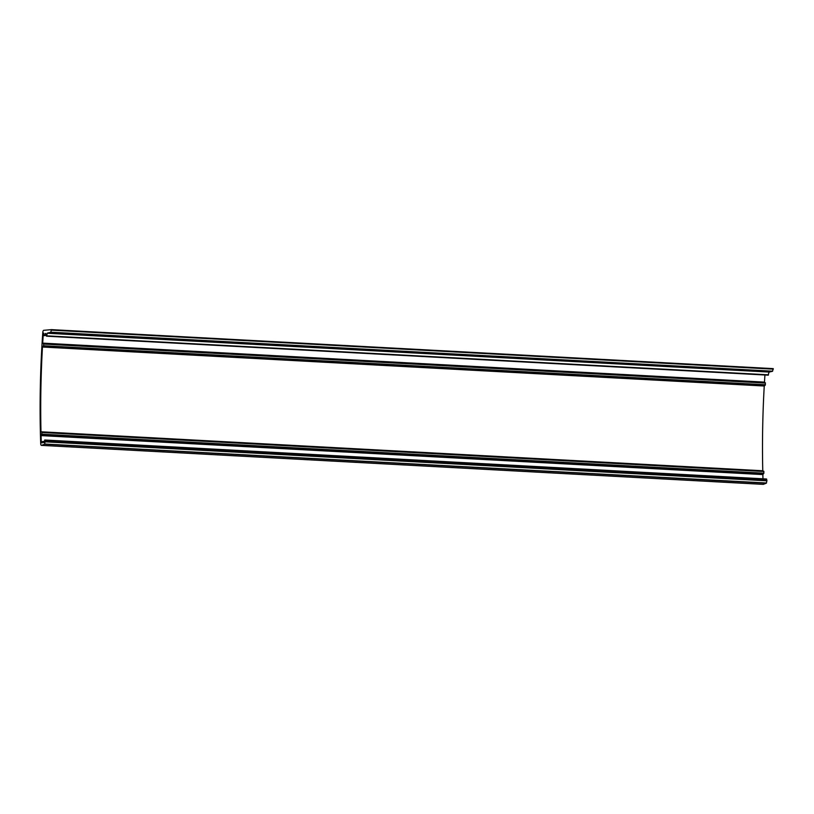 <?xml version="1.0" encoding="UTF-8"?>
<svg xmlns="http://www.w3.org/2000/svg" width="814" height="814" viewBox="0 0 814 814"><rect width="100%" height="100%" fill="white"/><g stroke="black" fill="none" stroke-linecap="round" stroke-linejoin="round"><path stroke-width="1.22" d="M47.375 333.079L46.51 336.192L45.808 333.455L45.065 335.47L44.17 335.673L43.661 333.099L43.284 333.974A384.666 135.969 93.1 0 0 42.694 343.132L43.651 344.068L43.62 345.757L42.46 347.018A384.666 135.969 93.1 0 0 40.985 431.786L42.104 432.509L41.076 435.602A384.666 135.969 93.1 0 0 41.28 442.46L42.084 442.928L42.328 441.646L43.213 441.432L43.396 442.613L44.078 442.46L44.739 440.008L45.157 441.514L44.587 444.19L41.524 445.35A2.32 0.824 93.1 0 1 41.402 445.37A2.32 0.824 93.1 0 1 40.7 443.569A386.365 136.569 93.1 0 1 42.786 332.499A2.32 0.824 93.1 0 1 43.681 330.331L51.455 329.639L50.722 332.295L47.375 333.079L769.169 372.069L772.517 371.286L773.239 368.63L51.455 329.639L773.239 368.63M47.283 333.262L769.169 372.069M769.067 372.252L768.131 374.918M764.539 382.733L764.478 382.122A384.666 135.969 93.1 0 1 764.926 375M765.343 382.773L43.559 343.783L765.343 382.773L765.292 385.083L764.244 386.009A384.666 135.969 93.1 0 0 762.769 470.767L762.82 471.164M763.797 471.214L42.013 432.224L763.797 471.214L763.868 473.188L762.86 474.582A384.666 135.969 93.1 0 0 762.983 478.805M766.34 479.243L766.941 480.504L766.371 483.18L763.318 484.34A2.32 0.824 93.1 0 1 763.186 484.361A2.32 0.824 93.1 0 1 763.064 484.32M51.516 330.148L773.3 369.139M50.804 332.193L772.588 371.174M50.722 332.295L772.517 371.286M46.724 335.836L768.518 374.827M45.309 333.567L45.879 333.598M45.197 333.903L45.95 333.944M45.177 335.134L46.195 335.185M45.065 335.47L46.266 335.531M43.284 333.974L43.956 334.005M42.694 343.132L764.478 382.122M43.651 344.068L765.435 383.058M43.62 345.757L765.404 384.747M43.508 346.092L765.292 385.083M42.745 346.276L764.539 385.256M42.46 347.018L764.244 386.009M40.985 431.786L762.769 470.767M42.104 432.509L763.898 471.499M42.074 434.198L763.868 473.188M41.962 434.534L763.746 473.524M41.361 434.676L763.156 473.656M41.076 435.602L762.86 474.582M41.28 442.46L42.206 442.511M43.234 441.442L44.282 441.493L43.223 441.432M43.315 441.717L44.221 441.768M43.305 442.338L44.088 442.378M44.902 440.272L766.696 479.263M45.157 441.514L766.941 480.504M45.146 441.829L766.93 480.809M44.678 444.017L766.462 482.997M44.587 444.19L766.371 483.18M41.524 445.35L763.318 484.34M46.51 336.192L768.294 375.183M44.739 440.008L766.534 478.998M41.402 445.37L763.186 484.361"/></g></svg>
